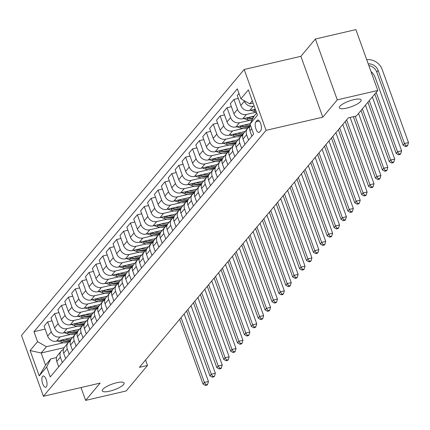 <?xml version="1.0" encoding="UTF-8"?>
<svg xmlns="http://www.w3.org/2000/svg" width="430" height="430" viewBox="0 0 430 430"><rect width="100%" height="100%" fill="white"/><g stroke="black" fill="none" stroke-linecap="round" stroke-linejoin="round"><path stroke-width="0.64" d="M116.734 382.738A11.594 3.037 -19.8 0 1 124.109 383.033A11.594 3.037 -19.8 0 1 109.666 391.176A11.594 3.037 -19.8 0 1 102.292 390.886A11.594 3.037 -19.8 0 1 116.734 382.738M353.756 99.674A11.594 3.037 -19.8 0 1 361.13 99.964A11.594 3.037 -19.8 0 1 346.693 108.107A11.594 3.037 -19.8 0 1 339.318 107.817A11.594 3.037 -19.8 0 1 353.756 99.674M46.343 386.887A5.794 2.295 -103.1 0 0 46.467 380.297A5.794 2.295 -103.1 0 0 43.134 375.981A5.794 2.295 -103.1 0 0 42.554 376.363A5.794 2.295 -103.1 0 0 42.425 382.953A5.794 2.295 -103.1 0 0 45.757 387.269A5.794 2.295 -103.1 0 0 46.343 386.887M244.175 69.493L21.5 335.421L43.409 396.272L266.084 130.344L244.175 69.493L300.887 56.314L322.796 117.164L337.281 99.862L315.373 39.017L300.887 56.314M315.373 39.017L355.884 29.605L377.793 90.45L337.281 99.862M377.793 90.45L356.406 115.993L348.305 117.874L139.427 367.327L147.528 365.446L145.566 359.996M257.065 120.416L255.85 121.867A5.617 2.22 -103.1 0 0 255.726 128.253A5.617 2.22 -103.1 0 0 258.957 132.435A5.617 2.22 -103.1 0 0 259.521 132.064L260.736 130.612A5.617 2.22 -103.1 0 0 260.859 124.227A5.617 2.22 -103.1 0 0 257.629 120.045A5.617 2.22 -103.1 0 0 257.065 120.416L258.301 120.131M252.302 100.83L249.76 103.861L240.913 98.787L237.328 88.838L33.97 331.702L45.145 329.106M240.913 98.787L248.363 89.892L257.479 115.219L250.029 124.114L254.141 116.03L256.683 112.999M64.177 347.633L41.162 352.987L45.542 365.156L50.783 358.894L46.671 366.978L50.251 376.927L253.614 134.063L250.029 124.114M46.671 366.978L39.221 375.874L30.1 350.547L37.55 341.651L33.97 331.702M81.007 387.537L85.634 400.394L126.141 390.983L147.528 365.446M85.634 400.394L100.12 383.098L43.409 396.272M322.796 117.164L266.084 130.344M50.783 358.894L56.561 357.55M253.109 103.082L249.76 103.861M254.168 106.022L253.254 106.231A7.245 6.375 -140.1 0 1 244.407 101.163L244.24 100.695M255.318 109.204L249.669 110.515A7.245 6.375 -140.1 0 1 240.822 105.447L237.236 95.492L238.978 93.418M256.371 112.144L246.358 114.471A7.245 6.375 -140.1 0 1 237.51 109.397L233.925 99.448L238.295 98.432M254.098 116.121L242.773 118.755A7.245 6.375 -140.1 0 1 233.92 113.681L230.34 103.732L233.925 99.448M249.857 120.293L239.462 122.711A7.245 6.375 -140.1 0 1 230.609 117.637L227.029 107.688L231.399 106.672M250.265 123.646L235.871 126.995A7.245 6.375 -140.1 0 1 227.024 121.921L223.439 111.972L227.029 107.688M242.955 128.532L232.56 130.946A7.245 6.375 -140.1 0 1 223.713 125.877L220.128 115.923L224.498 114.912M245.111 131.483L228.975 135.23A7.245 6.375 -140.1 0 1 220.122 130.161L216.543 120.212L220.128 115.923M236.059 136.772L225.664 139.186A7.245 6.375 -140.1 0 1 216.811 134.112L213.232 124.162L217.601 123.147M238.215 139.718L222.073 143.47A7.245 6.375 -140.1 0 1 213.226 138.395L209.647 128.446L213.232 124.162M229.158 145.007L218.762 147.425A7.245 6.375 -140.1 0 1 209.915 142.351L206.335 132.402L210.7 131.386M231.319 147.958L215.177 151.709A7.245 6.375 -140.1 0 1 206.33 146.635L202.745 136.686L206.335 132.402M222.262 153.247L211.866 155.66A7.245 6.375 -140.1 0 1 203.019 150.591L199.434 140.642L203.804 139.626M224.417 156.198L208.281 159.944A7.245 6.375 -140.1 0 1 199.429 154.875L195.849 144.926L199.434 140.642M215.365 161.486L204.97 163.9A7.245 6.375 -140.1 0 1 196.118 158.826L192.538 148.877L196.908 147.861M217.521 164.437L201.38 168.184A7.245 6.375 -140.1 0 1 192.532 163.11L188.947 153.161L192.538 148.877M208.464 169.721L198.069 172.14A7.245 6.375 -140.1 0 1 189.221 167.066L185.636 157.117L190.006 156.101M210.619 172.672L194.484 176.424A7.245 6.375 -140.1 0 1 185.631 171.35L182.051 161.4L185.636 157.117M201.568 177.961L191.173 180.38A7.245 6.375 -140.1 0 1 182.32 175.306L178.74 165.356L183.11 164.341M203.723 180.912L187.588 184.663A7.245 6.375 -140.1 0 1 178.735 179.589L175.155 169.64L178.74 165.356M194.672 186.201L184.276 188.614A7.245 6.375 -140.1 0 1 175.424 183.54L171.844 173.591L176.209 172.58M196.827 189.152L180.686 192.898A7.245 6.375 -140.1 0 1 171.839 187.824L168.254 177.875L171.844 173.591M187.77 194.441L177.375 196.854A7.245 6.375 -140.1 0 1 168.528 191.78L164.943 181.831L169.312 180.815M189.926 197.386L173.79 201.138A7.245 6.375 -140.1 0 1 164.937 196.064L161.357 186.115L164.943 181.831M180.874 202.675L170.479 205.094A7.245 6.375 -140.1 0 1 161.626 200.02L158.047 190.071L162.416 189.055M183.029 205.626L166.888 209.378A7.245 6.375 -140.1 0 1 158.041 204.304L154.456 194.355L158.047 190.071M173.973 210.915L163.577 213.328A7.245 6.375 -140.1 0 1 154.73 208.26L151.145 198.305L155.515 197.295M176.128 213.866L159.992 217.612A7.245 6.375 -140.1 0 1 151.14 212.544L147.56 202.589L151.145 198.305M167.076 219.155L156.681 221.568A7.245 6.375 -140.1 0 1 147.829 216.494L144.249 206.545L148.619 205.529M169.232 222.1L153.096 225.852A7.245 6.375 -140.1 0 1 144.244 220.778L140.664 210.829L144.249 206.545M160.18 227.389L149.785 229.808A7.245 6.375 -140.1 0 1 140.932 224.734L137.353 214.785L141.723 213.769M162.336 230.34L146.195 234.092A7.245 6.375 -140.1 0 1 137.347 229.018L133.762 219.069L137.353 214.785M153.279 235.629L142.884 238.043A7.245 6.375 -140.1 0 1 134.036 232.974L130.451 223.025L134.821 222.009M155.434 238.58L139.299 242.326A7.245 6.375 -140.1 0 1 130.446 237.258L126.866 227.309L130.451 223.025M146.383 243.869L135.987 246.282A7.245 6.375 -140.1 0 1 127.135 241.208L123.555 231.259L127.925 230.244M148.538 246.82L132.397 250.566A7.245 6.375 -140.1 0 1 123.55 245.492L119.965 235.543L123.555 231.259M139.481 252.104L129.086 254.522A7.245 6.375 -140.1 0 1 120.239 249.448L116.654 239.499L121.023 238.483M141.637 255.054L125.501 258.806A7.245 6.375 -140.1 0 1 116.654 253.732L113.069 243.783L116.654 239.499M132.585 260.344L122.19 262.757A7.245 6.375 -140.1 0 1 113.337 257.688L109.757 247.739L114.127 246.723M134.74 263.294L118.605 267.046A7.245 6.375 -140.1 0 1 109.752 261.972L106.172 252.023L109.757 247.739M125.689 268.583L115.294 270.997A7.245 6.375 -140.1 0 1 106.441 265.923L102.861 255.974L107.231 254.963M127.844 271.534L111.703 275.281A7.245 6.375 -140.1 0 1 102.856 270.207L99.271 260.257L102.861 255.974M118.787 276.823L108.392 279.237A7.245 6.375 -140.1 0 1 99.545 274.163L95.96 264.214L100.33 263.198M120.943 279.769L104.807 283.52A7.245 6.375 -140.1 0 1 95.954 278.446L92.375 268.497L95.96 264.214M111.891 285.058L101.496 287.476A7.245 6.375 -140.1 0 1 92.644 282.402L89.064 272.453L93.434 271.438M114.047 288.009L97.906 291.76A7.245 6.375 -140.1 0 1 89.058 286.686L85.479 276.737L89.064 272.453M104.99 293.298L94.595 295.711A7.245 6.375 -140.1 0 1 85.747 290.642L82.162 280.688L86.532 279.677M107.151 296.248L91.009 299.995A7.245 6.375 -140.1 0 1 82.162 294.926L78.577 284.972L82.162 280.688M98.094 301.537L87.698 303.951A7.245 6.375 -140.1 0 1 78.851 298.877L75.266 288.928L79.636 287.912M100.249 304.483L84.113 308.235A7.245 6.375 -140.1 0 1 75.261 303.161L71.681 293.212L75.266 288.928M91.198 309.772L80.802 312.191A7.245 6.375 -140.1 0 1 71.95 307.117L68.37 297.168L72.74 296.152M93.353 312.723L77.212 316.475A7.245 6.375 -140.1 0 1 68.365 311.401L64.779 301.452L68.37 297.168M84.296 318.012L73.901 320.425A7.245 6.375 -140.1 0 1 65.054 315.357L61.468 305.408L65.838 304.392M86.451 320.963L70.316 324.709A7.245 6.375 -140.1 0 1 61.463 319.64L57.883 309.691L61.468 305.408M77.4 326.252L67.005 328.665A7.245 6.375 -140.1 0 1 58.152 323.591L54.572 313.642L58.942 312.626M79.555 329.203L63.414 332.949A7.245 6.375 -140.1 0 1 54.567 327.875L50.987 317.926L54.572 313.642M70.498 334.486L60.103 336.905A7.245 6.375 -140.1 0 1 51.256 331.831L47.676 321.882L52.041 320.866M72.659 337.437L56.518 341.189A7.245 6.375 -140.1 0 1 47.671 336.115L44.086 326.166L47.676 321.882M63.602 342.726L46.402 346.725L41.162 352.987L30.1 350.547M251.873 136.143L249.938 130.768A7.245 6.375 -140.1 0 1 250.427 125.211M248.561 140.094L246.626 134.724A7.245 6.375 -140.1 0 1 247.551 128.57A7.245 6.375 -140.1 0 1 249.685 126.99M244.971 144.378L243.041 139.008A7.245 6.375 -140.1 0 1 243.966 132.854L247.551 128.57M241.66 148.334L239.73 142.964A7.245 6.375 -140.1 0 1 240.655 136.804A7.245 6.375 -140.1 0 1 242.783 135.224M238.075 152.618L236.14 147.248A7.245 6.375 -140.1 0 1 237.07 141.088L240.655 136.804M234.764 156.574L232.829 151.199A7.245 6.375 -140.1 0 1 233.759 145.044A7.245 6.375 -140.1 0 1 235.887 143.464M231.179 160.858L229.244 155.483A7.245 6.375 -140.1 0 1 230.168 149.328L233.759 145.044M227.868 164.814L225.933 159.439A7.245 6.375 -140.1 0 1 226.857 153.284A7.245 6.375 -140.1 0 1 228.986 151.704M224.277 169.097L222.342 163.722A7.245 6.375 -140.1 0 1 223.272 157.568L226.857 153.284M220.966 173.048L219.031 167.678A7.245 6.375 -140.1 0 1 219.961 161.519A7.245 6.375 -140.1 0 1 222.09 159.939M217.381 177.332L215.446 171.962A7.245 6.375 -140.1 0 1 216.371 165.803L219.961 161.519M214.07 181.288L212.135 175.918A7.245 6.375 -140.1 0 1 213.06 169.759A7.245 6.375 -140.1 0 1 215.194 168.178M210.48 185.572L208.55 180.202A7.245 6.375 -140.1 0 1 209.475 174.042L213.06 169.759M207.169 189.528L205.239 184.153A7.245 6.375 -140.1 0 1 206.163 177.999A7.245 6.375 -140.1 0 1 208.292 176.418M203.583 193.812L201.649 188.437A7.245 6.375 -140.1 0 1 202.578 182.282L206.163 177.999M200.273 197.762L198.338 192.393A7.245 6.375 -140.1 0 1 199.267 186.233A7.245 6.375 -140.1 0 1 201.396 184.658M196.687 202.046L194.752 196.677A7.245 6.375 -140.1 0 1 195.677 190.517L199.267 186.233M193.376 206.002L191.441 200.633A7.245 6.375 -140.1 0 1 192.366 194.473A7.245 6.375 -140.1 0 1 194.494 192.893M189.786 210.286L187.851 204.916A7.245 6.375 -140.1 0 1 188.781 198.757L192.366 194.473M186.475 214.242L184.54 208.867A7.245 6.375 -140.1 0 1 185.47 202.713A7.245 6.375 -140.1 0 1 187.598 201.132M182.89 218.526L180.955 213.151A7.245 6.375 -140.1 0 1 181.879 206.997L185.47 202.713M179.579 222.477L177.644 217.107A7.245 6.375 -140.1 0 1 178.568 210.953A7.245 6.375 -140.1 0 1 180.702 209.372M175.988 226.76L174.059 221.391A7.245 6.375 -140.1 0 1 174.983 215.236L178.568 210.953M172.677 230.716L170.748 225.347A7.245 6.375 -140.1 0 1 171.672 219.187A7.245 6.375 -140.1 0 1 173.801 217.607M169.092 235L167.157 229.631A7.245 6.375 -140.1 0 1 168.087 223.471L171.672 219.187M165.781 238.956L163.846 233.581A7.245 6.375 -140.1 0 1 164.776 227.427A7.245 6.375 -140.1 0 1 166.904 225.847M162.196 243.24L160.261 237.865A7.245 6.375 -140.1 0 1 161.185 231.711L164.776 227.427M158.885 247.196L156.95 241.821A7.245 6.375 -140.1 0 1 157.875 235.667A7.245 6.375 -140.1 0 1 160.008 234.087M155.294 251.48L153.359 246.105A7.245 6.375 -140.1 0 1 154.289 239.951L157.875 235.667M151.983 255.431L150.049 250.061A7.245 6.375 -140.1 0 1 150.978 243.901A7.245 6.375 -140.1 0 1 153.107 242.321M148.398 259.715L146.463 254.345A7.245 6.375 -140.1 0 1 147.388 248.185L150.978 243.901M145.087 263.671L143.152 258.301A7.245 6.375 -140.1 0 1 144.077 252.141A7.245 6.375 -140.1 0 1 146.211 250.561M141.497 267.954L139.567 262.585A7.245 6.375 -140.1 0 1 140.492 256.425L144.077 252.141M138.186 271.911L136.256 266.536A7.245 6.375 -140.1 0 1 137.181 260.381A7.245 6.375 -140.1 0 1 139.309 258.801M134.601 276.194L132.666 270.819A7.245 6.375 -140.1 0 1 133.596 264.665L137.181 260.381M131.29 280.145L129.355 274.775A7.245 6.375 -140.1 0 1 130.285 268.616A7.245 6.375 -140.1 0 1 132.413 267.041M127.705 284.429L125.77 279.059A7.245 6.375 -140.1 0 1 126.694 272.899L130.285 268.616M124.394 288.385L122.459 283.015A7.245 6.375 -140.1 0 1 123.383 276.856A7.245 6.375 -140.1 0 1 125.517 275.275M120.803 292.669L118.873 287.299A7.245 6.375 -140.1 0 1 119.798 281.139L123.383 276.856M117.492 296.625L115.557 291.25A7.245 6.375 -140.1 0 1 116.487 285.095A7.245 6.375 -140.1 0 1 118.615 283.515M113.907 300.909L111.972 295.534A7.245 6.375 -140.1 0 1 112.902 289.379L116.487 285.095M110.596 304.859L108.661 299.49A7.245 6.375 -140.1 0 1 109.585 293.335A7.245 6.375 -140.1 0 1 111.719 291.755M107.011 309.143L105.076 303.773A7.245 6.375 -140.1 0 1 106 297.619L109.585 293.335M103.694 313.099L101.765 307.729A7.245 6.375 -140.1 0 1 102.689 301.57A7.245 6.375 -140.1 0 1 104.818 299.989M100.109 317.383L98.174 312.013A7.245 6.375 -140.1 0 1 99.104 305.854L102.689 301.57M96.798 321.339L94.863 315.964A7.245 6.375 -140.1 0 1 95.793 309.81A7.245 6.375 -140.1 0 1 97.922 308.229M93.213 325.623L91.278 320.248A7.245 6.375 -140.1 0 1 92.203 314.094L95.793 309.81M89.902 329.579L87.967 324.204A7.245 6.375 -140.1 0 1 88.892 318.05A7.245 6.375 -140.1 0 1 91.026 316.469M86.312 333.863L84.382 328.488A7.245 6.375 -140.1 0 1 85.307 322.333L88.892 318.05M83.001 337.813L81.071 332.444A7.245 6.375 -140.1 0 1 81.996 326.284A7.245 6.375 -140.1 0 1 84.124 324.704M79.416 342.097L77.481 336.728A7.245 6.375 -140.1 0 1 78.41 330.568L81.996 326.284M76.105 346.053L74.17 340.684A7.245 6.375 -140.1 0 1 75.099 334.524A7.245 6.375 -140.1 0 1 77.228 332.944M72.519 350.337L70.584 344.967A7.245 6.375 -140.1 0 1 71.509 338.808L75.099 334.524M69.208 354.293L67.273 348.918A7.245 6.375 -140.1 0 1 68.198 342.764A7.245 6.375 -140.1 0 1 70.326 341.183M65.618 358.577L63.683 353.202A7.245 6.375 -140.1 0 1 64.613 347.048L68.198 342.764M62.307 362.528L60.372 357.158A7.245 6.375 -140.1 0 1 61.302 350.998A7.245 6.375 -140.1 0 1 63.43 349.423M37.55 341.651L46.402 346.725M58.722 366.812L56.787 361.442A7.245 6.375 -140.1 0 1 57.711 355.282L61.302 350.998M39.221 375.874L45.542 365.156M368.231 63.898A9.057 7.971 -140.1 0 1 378.131 70.418L404.447 143.523L408.5 142.577L382.184 69.477A13.583 11.959 39.9 0 0 366.742 59.759M368.843 65.607A9.057 7.971 -140.1 0 1 376.75 72.068L403.071 145.168L404.447 143.523L406.022 145.872L405.469 146.528L407.086 146.152L407.64 145.496L406.022 145.872M407.64 145.496L408.5 142.577M403.071 145.168L405.469 146.528M250.658 110.29L253.673 111.343A13.857 12.196 39.9 0 0 256.323 111.999M253.437 109.639L254.721 110.091A13.857 12.196 39.9 0 0 255.748 110.408M374.793 94.03L396.17 153.408L397.551 151.758L401.604 150.817L375.283 77.717A13.583 11.959 39.9 0 0 370.972 71.509M376.175 92.385L397.551 151.758L399.121 154.107L398.572 154.768L400.19 154.392L400.744 153.73L399.121 154.107M400.744 153.73L401.604 150.817M396.17 153.408L398.572 154.768M243.756 118.524L246.772 119.578A13.857 12.196 39.9 0 0 251.932 120.379M251.281 116.777A13.857 12.196 39.9 0 0 253.609 117.078M246.54 117.879L247.82 118.325A13.857 12.196 39.9 0 0 252.566 119.137M252.964 118.341A13.857 12.196 -140.1 0 1 248.486 117.535L248.298 117.471M367.897 102.27L389.274 161.642L390.655 159.998L394.702 159.057L372.348 96.954M369.279 100.62L390.655 159.998L392.224 162.346L391.671 163.008L393.294 162.631L393.842 161.97L392.224 162.346M393.842 161.97L394.702 159.057M389.274 161.642L391.671 163.008M236.86 126.764L239.875 127.817A13.857 12.196 39.9 0 0 247.916 128.172M244.385 125.017A13.857 12.196 39.9 0 0 250.335 124.963M239.644 126.119L240.924 126.565A13.857 12.196 39.9 0 0 249.766 126.667M250.002 126.017A13.857 12.196 -140.1 0 1 241.585 125.775L241.397 125.71M360.996 110.505L382.372 169.882L383.754 168.237L387.806 167.297L365.446 105.194M362.377 108.86L383.754 168.237L385.323 170.586L384.775 171.242L386.393 170.866L386.946 170.21L385.323 170.586M386.946 170.21L387.806 167.297M382.372 169.882L384.775 171.242M229.964 135.004L232.979 136.057A13.857 12.196 39.9 0 0 241.02 136.412M237.484 133.252A13.857 12.196 39.9 0 0 243.751 133.123M232.743 134.353L234.027 134.805A13.857 12.196 39.9 0 0 242.869 134.907M243.1 134.257A13.857 12.196 -140.1 0 1 234.689 134.015L234.5 133.945M353.363 116.697L375.476 178.122L376.857 176.472L380.905 175.531L358.55 113.434M355.185 116.277L376.857 176.472L378.427 178.826L377.873 179.482L379.496 179.106L380.05 178.445L378.427 178.826M380.05 178.445L380.905 175.531M375.476 178.122L377.873 179.482M223.062 143.238L226.078 144.292A13.857 12.196 39.9 0 0 234.119 144.647M230.587 141.492A13.857 12.196 39.9 0 0 236.855 141.362M225.847 142.593L227.126 143.04A13.857 12.196 39.9 0 0 235.973 143.142M236.204 142.497A13.857 12.196 -140.1 0 1 227.787 142.249L227.604 142.185M345.242 121.534L368.58 186.362L369.956 184.712L374.009 183.771L350.133 117.449M346.618 119.884L369.956 184.712L371.531 187.061L370.977 187.722L372.595 187.346L373.149 186.684L371.531 187.061M373.149 186.684L374.009 183.771M368.58 186.362L370.977 187.722M216.166 151.478L219.182 152.532A13.857 12.196 39.9 0 0 227.223 152.886M223.691 149.731A13.857 12.196 39.9 0 0 229.959 149.597M218.945 150.833L220.23 151.279A13.857 12.196 39.9 0 0 229.072 151.381M229.308 150.731A13.857 12.196 -140.1 0 1 220.891 150.489L220.703 150.425M338.34 129.774L361.678 194.596L363.06 192.952L367.113 192.011L342.791 124.458M339.721 128.124L363.06 192.952L364.629 195.301L364.081 195.962L365.699 195.58L366.252 194.924L364.629 195.301M366.252 194.924L367.113 192.011M361.678 194.596L364.081 195.962M209.27 159.718L212.28 160.772A13.857 12.196 39.9 0 0 220.327 161.126M216.79 157.971A13.857 12.196 39.9 0 0 223.057 157.837M212.049 159.068L213.328 159.519A13.857 12.196 39.9 0 0 222.176 159.621M222.407 158.971A13.857 12.196 -140.1 0 1 213.995 158.729L213.807 158.665M331.444 138.008L354.782 202.836L356.164 201.186L360.211 200.246L335.894 132.698M332.82 136.364L356.164 201.186L357.733 203.541L357.179 204.196L358.803 203.82L359.351 203.164L357.733 203.541M359.351 203.164L360.211 200.246M354.782 202.836L357.179 204.196M202.369 167.953L205.384 169.011A13.857 12.196 39.9 0 0 213.425 169.361M209.894 166.206A13.857 12.196 39.9 0 0 216.161 166.077M205.153 167.308L206.432 167.759A13.857 12.196 39.9 0 0 215.279 167.856M215.511 167.211A13.857 12.196 -140.1 0 1 207.093 166.964L206.905 166.899M324.542 146.248L347.886 211.076L349.262 209.426L353.315 208.486L328.993 140.932M325.924 144.598L349.262 209.426L350.832 211.775L350.283 212.436L351.901 212.06L352.455 211.399L350.832 211.775M352.455 211.399L353.315 208.486M347.886 211.076L350.283 212.436M195.473 176.192L198.488 177.246A13.857 12.196 39.9 0 0 206.529 177.601M202.992 174.446A13.857 12.196 39.9 0 0 209.259 174.311M198.251 175.548L199.536 175.994A13.857 12.196 39.9 0 0 208.378 176.096M208.614 175.451A13.857 12.196 -140.1 0 1 200.197 175.203L200.009 175.139M317.646 154.488L340.985 219.311L342.366 217.666L346.413 216.725L322.097 149.172M319.028 152.838L342.366 217.666L343.935 220.015L343.382 220.676L345.005 220.3L345.559 219.639L343.935 220.015M345.559 219.639L346.413 216.725M340.985 219.311L343.382 220.676M188.571 184.432L191.587 185.486A13.857 12.196 39.9 0 0 199.627 185.841M196.096 182.685A13.857 12.196 39.9 0 0 202.363 182.551M191.355 183.787L192.635 184.233A13.857 12.196 39.9 0 0 201.482 184.336M201.713 183.685A13.857 12.196 -140.1 0 1 193.301 183.443L193.113 183.379M310.75 162.723L334.088 227.551L335.464 225.906L339.517 224.96L315.195 157.412M312.126 161.078L335.464 225.906L337.039 228.255L336.486 228.91L338.109 228.534L338.657 227.878L337.039 228.255M338.657 227.878L339.517 224.96M334.088 227.551L336.486 228.91M181.675 192.672L184.69 193.726A13.857 12.196 39.9 0 0 192.731 194.08M189.2 190.92A13.857 12.196 39.9 0 0 195.467 190.791M184.454 192.022L185.738 192.473A13.857 12.196 39.9 0 0 194.58 192.57M194.817 191.925A13.857 12.196 -140.1 0 1 186.4 191.683L186.212 191.613M303.849 170.963L327.187 235.79L328.568 234.14L332.621 233.2L308.299 165.652M305.23 169.318L328.568 234.14L330.138 236.489L329.59 237.15L331.208 236.774L331.761 236.113L330.138 236.489M331.761 236.113L332.621 233.2M327.187 235.79L329.59 237.15M174.779 200.907L177.789 201.96A13.857 12.196 39.9 0 0 185.835 202.315M182.299 199.16A13.857 12.196 39.9 0 0 188.566 199.031M177.558 200.262L178.842 200.708A13.857 12.196 39.9 0 0 187.684 200.81M187.915 200.165A13.857 12.196 -140.1 0 1 179.503 199.918L179.315 199.853M296.953 179.202L320.291 244.025L321.672 242.38L325.72 241.44L301.403 173.887M298.334 177.552L321.672 242.38L323.242 244.729L322.688 245.39L324.311 245.014L324.86 244.353L323.242 244.729M324.86 244.353L325.72 241.44M320.291 244.025L322.688 245.39M167.877 209.147L170.893 210.2A13.857 12.196 39.9 0 0 178.934 210.555M175.402 207.4A13.857 12.196 39.9 0 0 181.67 207.265M170.662 208.502L171.941 208.948A13.857 12.196 39.9 0 0 180.788 209.05M181.019 208.4A13.857 12.196 -140.1 0 1 172.602 208.158L172.414 208.093M290.051 187.442L313.395 252.265L314.771 250.62L318.823 249.679L294.502 182.126M291.433 185.792L314.771 250.62L316.346 252.969L315.792 253.625L317.41 253.249L317.963 252.593L316.346 252.969M317.963 252.593L318.823 249.679M313.395 252.265L315.792 253.625M160.981 217.386L163.997 218.44A13.857 12.196 39.9 0 0 172.038 218.795M168.501 215.634A13.857 12.196 39.9 0 0 174.768 215.505M163.76 216.736L165.045 217.188A13.857 12.196 39.9 0 0 173.887 217.29M174.123 216.639A13.857 12.196 -140.1 0 1 165.706 216.398L165.518 216.328M283.155 195.677L306.493 260.505L307.875 258.855L311.927 257.914L287.606 190.366M284.536 194.032L307.875 258.855L309.444 261.209L308.89 261.865L310.514 261.488L311.067 260.827L309.444 261.209M311.067 260.827L311.927 257.914M306.493 260.505L308.89 261.865M154.08 225.621L157.095 226.674A13.857 12.196 39.9 0 0 165.136 227.029M161.605 223.874A13.857 12.196 39.9 0 0 167.872 223.745M156.864 224.976L158.143 225.422A13.857 12.196 39.9 0 0 166.99 225.524M167.222 224.879A13.857 12.196 -140.1 0 1 158.81 224.632L158.622 224.567M276.259 203.917L299.597 268.745L300.973 267.094L305.026 266.154L280.704 198.601M277.635 202.267L300.973 267.094L302.548 269.443L301.994 270.104L303.618 269.728L304.166 269.067L302.548 269.443M304.166 269.067L305.026 266.154M299.597 268.745L301.994 270.104M147.184 233.861L150.199 234.914A13.857 12.196 39.9 0 0 158.24 235.269M154.709 232.114A13.857 12.196 39.9 0 0 160.976 231.98M149.963 233.216L151.247 233.662A13.857 12.196 39.9 0 0 160.089 233.764M160.325 233.114A13.857 12.196 -140.1 0 1 151.908 232.872L151.72 232.807M269.357 212.157L292.696 276.979L294.077 275.334L298.13 274.394L273.808 206.841M270.739 210.506L294.077 275.334L295.646 277.683L295.098 278.344L296.716 277.963L297.27 277.307L295.646 277.683M297.27 277.307L298.13 274.394M292.696 276.979L295.098 278.344M140.287 242.101L143.298 243.154A13.857 12.196 39.9 0 0 151.344 243.509M147.807 240.349A13.857 12.196 39.9 0 0 154.074 240.22M143.066 241.45L144.351 241.902A13.857 12.196 39.9 0 0 153.193 242.004M153.424 241.354A13.857 12.196 -140.1 0 1 145.012 241.112L144.824 241.047M262.461 220.391L285.8 285.219L287.181 283.569L291.228 282.628L266.912 215.081M263.843 218.746L287.181 283.569L288.75 285.923L288.197 286.579L289.82 286.203L290.368 285.547L288.75 285.923M290.368 285.547L291.228 282.628M285.8 285.219L288.197 286.579M133.386 250.335L136.401 251.394A13.857 12.196 39.9 0 0 144.442 251.743M140.911 248.588A13.857 12.196 39.9 0 0 147.178 248.459M136.17 249.69L137.45 250.142A13.857 12.196 39.9 0 0 146.297 250.238M146.528 249.594A13.857 12.196 -140.1 0 1 138.111 249.346L137.928 249.282M255.565 228.631L278.903 293.459L280.279 291.809L284.332 290.868L260.01 223.315M256.941 226.981L280.279 291.809L281.854 294.158L281.301 294.819L282.918 294.442L283.472 293.781L281.854 294.158M283.472 293.781L284.332 290.868M278.903 293.459L281.301 294.819M126.49 258.575L129.505 259.629A13.857 12.196 39.9 0 0 137.546 259.983M134.015 256.828A13.857 12.196 39.9 0 0 140.277 256.694M129.269 257.93L130.553 258.376A13.857 12.196 39.9 0 0 139.395 258.478M139.632 257.833A13.857 12.196 -140.1 0 1 131.214 257.586L131.026 257.522M248.664 236.871L272.002 301.693L273.383 300.049L277.436 299.108L253.114 231.555M250.045 235.221L273.383 300.049L274.953 302.397L274.404 303.059L276.022 302.682L276.576 302.021L274.953 302.397M276.576 302.021L277.436 299.108M272.002 301.693L274.404 303.059M119.588 266.815L122.604 267.868A13.857 12.196 39.9 0 0 130.65 268.223M127.113 265.068A13.857 12.196 39.9 0 0 133.381 264.934M122.373 266.17L123.652 266.616A13.857 12.196 39.9 0 0 132.499 266.718M132.73 266.068A13.857 12.196 -140.1 0 1 124.318 265.826L124.13 265.762M241.767 245.105L265.106 309.933L266.482 308.288L270.534 307.342L246.218 239.795M243.143 243.461L266.482 308.288L268.057 310.637L267.503 311.293L269.126 310.917L269.675 310.261L268.057 310.637M269.675 310.261L270.534 307.342M265.106 309.933L267.503 311.293M112.692 275.05L115.708 276.108A13.857 12.196 39.9 0 0 123.749 276.463M120.217 273.303A13.857 12.196 39.9 0 0 126.484 273.174M115.471 274.404L116.756 274.856A13.857 12.196 39.9 0 0 125.598 274.953M125.834 274.308A13.857 12.196 -140.1 0 1 117.417 274.066L117.229 273.996M234.866 253.345L258.204 318.173L259.586 316.523L263.638 315.582L239.316 248.035M236.247 251.7L259.586 316.523L261.155 318.872L260.607 319.533L262.225 319.157L262.778 318.496L261.155 318.872M262.778 318.496L263.638 315.582M258.204 318.173L260.607 319.533M105.796 283.289L108.811 284.343A13.857 12.196 39.9 0 0 116.852 284.698M113.316 281.542A13.857 12.196 39.9 0 0 119.583 281.413M108.575 282.644L109.86 283.09A13.857 12.196 39.9 0 0 118.701 283.193M118.933 282.548A13.857 12.196 -140.1 0 1 110.521 282.3L110.333 282.236M227.97 261.585L251.308 326.408L252.689 324.763L256.737 323.822L232.42 256.269M229.351 259.935L252.689 324.763L254.259 327.112L253.705 327.773L255.329 327.397L255.877 326.736L254.259 327.112M255.877 326.736L256.737 323.822M251.308 326.408L253.705 327.773M98.895 291.529L101.91 292.583A13.857 12.196 39.9 0 0 109.951 292.938M106.42 289.782A13.857 12.196 39.9 0 0 112.687 289.648M101.679 290.884L102.958 291.33A13.857 12.196 39.9 0 0 111.805 291.433M112.036 290.782A13.857 12.196 -140.1 0 1 103.619 290.54L103.436 290.476M221.074 269.825L244.412 334.647L245.788 333.003L249.841 332.062L225.519 264.509M222.45 268.175L245.788 333.003L247.363 335.352L246.809 336.007L248.427 335.631L248.981 334.975L247.363 335.352M248.981 334.975L249.841 332.062M244.412 334.647L246.809 336.007M91.998 299.769L95.014 300.823A13.857 12.196 39.9 0 0 103.055 301.177M99.523 298.017A13.857 12.196 39.9 0 0 105.791 297.888M94.777 299.119L96.062 299.57A13.857 12.196 39.9 0 0 104.904 299.672M105.14 299.022A13.857 12.196 -140.1 0 1 96.723 298.78L96.535 298.71M214.172 278.06L237.51 342.887L238.892 341.237L242.945 340.297L218.623 272.749M215.554 276.415L238.892 341.237L240.461 343.591L239.913 344.247L241.531 343.871L242.085 343.21L240.461 343.591M242.085 343.21L242.945 340.297M237.51 342.887L239.913 344.247M85.097 308.004L88.112 309.057A13.857 12.196 39.9 0 0 96.159 309.412M92.622 306.257A13.857 12.196 39.9 0 0 98.889 306.128M87.881 307.359L89.16 307.805A13.857 12.196 39.9 0 0 98.008 307.907M98.239 307.262A13.857 12.196 -140.1 0 1 89.827 307.015L89.639 306.95M207.276 286.299L230.614 351.127L231.996 349.477L236.043 348.536L211.727 280.983M208.652 284.649L231.996 349.477L233.565 351.826L233.012 352.487L234.635 352.111L235.183 351.45L233.565 351.826M235.183 351.45L236.043 348.536M230.614 351.127L233.012 352.487M78.201 316.243L81.216 317.297A13.857 12.196 39.9 0 0 89.257 317.652M85.726 314.497A13.857 12.196 39.9 0 0 91.993 314.362M80.985 315.598L82.264 316.045A13.857 12.196 39.9 0 0 91.106 316.147M91.343 315.496A13.857 12.196 -140.1 0 1 82.925 315.254L82.737 315.19M200.375 294.539L223.713 359.362L225.094 357.717L229.147 356.776L204.825 289.223M201.756 292.889L225.094 357.717L226.664 360.066L226.115 360.727L227.733 360.345L228.287 359.69L226.664 360.066M228.287 359.69L229.147 356.776M223.713 359.362L226.115 360.727M71.305 324.483L74.32 325.537A13.857 12.196 39.9 0 0 82.361 325.892M78.824 322.731A13.857 12.196 39.9 0 0 85.092 322.602M74.084 323.833L75.368 324.285A13.857 12.196 39.9 0 0 84.21 324.387M84.441 323.736A13.857 12.196 -140.1 0 1 76.029 323.494L75.841 323.43M193.478 302.774L216.817 367.602L218.198 365.952L222.245 365.011L197.929 297.463M194.86 301.129L218.198 365.952L219.768 368.306L219.214 368.962L220.837 368.585L221.391 367.929L219.768 368.306M221.391 367.929L222.245 365.011M216.817 367.602L219.214 368.962M64.403 332.718L67.419 333.777A13.857 12.196 39.9 0 0 75.46 334.126M71.928 330.971A13.857 12.196 39.9 0 0 78.195 330.842M67.188 332.073L68.467 332.524A13.857 12.196 39.9 0 0 77.314 332.621M77.545 331.976A13.857 12.196 -140.1 0 1 69.128 331.729L68.945 331.664M186.582 311.014L209.921 375.841L211.297 374.191L215.349 373.251L191.027 305.698M187.958 309.363L211.297 374.191L212.871 376.54L212.318 377.201L213.936 376.825L214.489 376.164L212.871 376.54M214.489 376.164L215.349 373.251M209.921 375.841L212.318 377.201M57.507 340.958L60.522 342.011A13.857 12.196 39.9 0 0 68.564 342.366M65.032 339.211A13.857 12.196 39.9 0 0 71.299 339.077M60.286 340.313L61.571 340.759A13.857 12.196 39.9 0 0 70.412 340.861M70.649 340.216A13.857 12.196 -140.1 0 1 62.232 339.969L62.044 339.904M179.681 319.254L203.019 384.076L204.4 382.431L208.453 381.491L184.131 313.938M181.062 317.603L204.4 382.431L205.97 384.78L205.422 385.441L207.04 385.065L207.593 384.404L205.97 384.78M207.593 384.404L208.453 381.491M203.019 384.076L205.422 385.441M249.669 110.515L253.254 106.231M242.773 118.755L246.358 114.471M235.871 126.995L239.462 122.711M228.975 135.23L232.56 130.946M222.073 143.47L225.664 139.186M215.177 151.709L218.762 147.425M208.281 159.944L211.866 155.66M201.38 168.184L204.97 163.9M194.484 176.424L198.069 172.14M187.588 184.663L191.173 180.38M180.686 192.898L184.276 188.614M173.79 201.138L177.375 196.854M166.888 209.378L170.479 205.094M159.992 217.612L163.577 213.328M153.096 225.852L156.681 221.568M146.195 234.092L149.785 229.808M139.299 242.326L142.884 238.043M132.397 250.566L135.987 246.282M125.501 258.806L129.086 254.522M118.605 267.046L122.19 262.757M111.703 275.281L115.294 270.997M104.807 283.52L108.392 279.237M97.906 291.76L101.496 287.476M91.009 299.995L94.595 295.711M84.113 308.235L87.698 303.951M77.212 316.475L80.802 312.191M70.316 324.709L73.901 320.425M63.414 332.949L67.005 328.665M56.518 341.189L60.103 336.905M240.822 105.447L244.407 101.163M249.938 130.768L251.679 128.694M243.041 139.008L246.626 134.724M233.92 113.681L237.51 109.397M236.14 147.248L239.73 142.964M227.024 121.921L230.609 117.637M229.244 155.483L232.829 151.199M220.122 130.161L223.713 125.877M222.342 163.722L225.933 159.439M213.226 138.395L216.811 134.112M215.446 171.962L219.031 167.678M206.33 146.635L209.915 142.351M208.55 180.202L212.135 175.918M199.429 154.875L203.019 150.591M201.649 188.437L205.239 184.153M192.532 163.11L196.118 158.826M194.752 196.677L198.338 192.393M185.631 171.35L189.221 167.066M187.851 204.916L191.441 200.633M178.735 179.589L182.32 175.306M180.955 213.151L184.54 208.867M171.839 187.824L175.424 183.54M174.059 221.391L177.644 217.107M164.937 196.064L168.528 191.78M167.157 229.631L170.748 225.347M158.041 204.304L161.626 200.02M160.261 237.865L163.846 233.581M151.14 212.544L154.73 208.26M153.359 246.105L156.95 241.821M144.244 220.778L147.829 216.494M146.463 254.345L150.049 250.061M137.347 229.018L140.932 224.734M139.567 262.585L143.152 258.301M130.446 237.258L134.036 232.974M132.666 270.819L136.256 266.536M123.55 245.492L127.135 241.208M125.77 279.059L129.355 274.775M116.654 253.732L120.239 249.448M118.873 287.299L122.459 283.015M109.752 261.972L113.337 257.688M111.972 295.534L115.557 291.25M102.856 270.207L106.441 265.923M105.076 303.773L108.661 299.49M95.954 278.446L99.545 274.163M98.174 312.013L101.765 307.729M89.058 286.686L92.644 282.402M91.278 320.248L94.863 315.964M82.162 294.926L85.747 290.642M84.382 328.488L87.967 324.204M75.261 303.161L78.851 298.877M77.481 336.728L81.071 332.444M68.365 311.401L71.95 307.117M70.584 344.967L74.17 340.684M61.463 319.64L65.054 315.357M63.683 353.202L67.273 348.918M54.567 327.875L58.152 323.591M56.787 361.442L60.372 357.158M47.671 336.115L51.256 331.831M259.354 121.05L255.85 121.867M378.131 70.418L376.75 72.068M254.721 110.091L253.673 111.343M247.82 118.325L246.772 119.578M240.924 126.565L239.875 127.817M234.027 134.805L232.979 136.057M227.126 143.04L226.078 144.292M220.23 151.279L219.182 152.532M213.328 159.519L212.28 160.772M206.432 167.759L205.384 169.011M199.536 175.994L198.488 177.246M192.635 184.233L191.587 185.486M185.738 192.473L184.69 193.726M178.842 200.708L177.789 201.96M171.941 208.948L170.893 210.2M165.045 217.188L163.997 218.44M158.143 225.422L157.095 226.674M151.247 233.662L150.199 234.914M144.351 241.902L143.298 243.154M137.45 250.142L136.401 251.394M130.553 258.376L129.505 259.629M123.652 266.616L122.604 267.868M116.756 274.856L115.708 276.108M109.86 283.09L108.811 284.343M102.958 291.33L101.91 292.583M96.062 299.57L95.014 300.823M89.16 307.805L88.112 309.057M82.264 316.045L81.216 317.297M75.368 324.285L74.32 325.537M68.467 332.524L67.419 333.777M61.571 340.759L60.522 342.011"/></g></svg>
